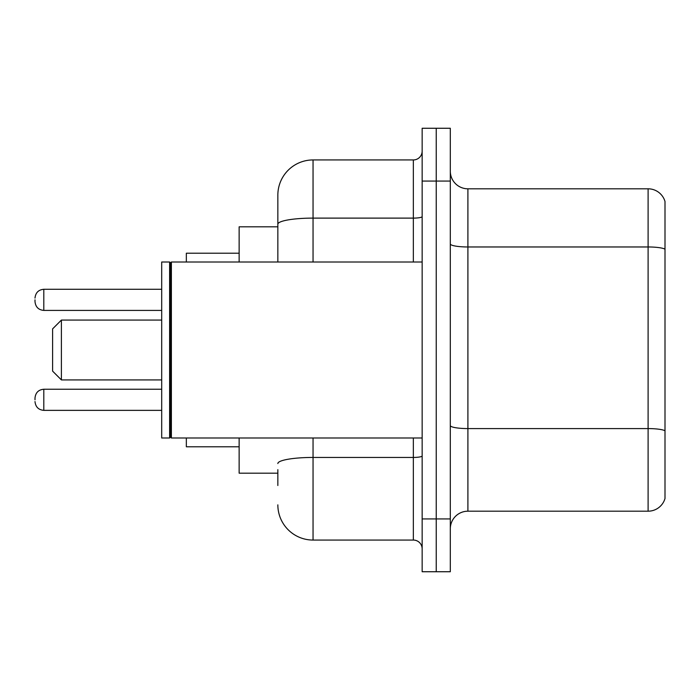 <?xml version="1.0" encoding="UTF-8"?>
<svg xmlns="http://www.w3.org/2000/svg" width="700" height="700" viewBox="0 0 700 700"><rect width="100%" height="100%" fill="white"/><g stroke="black" fill="none" stroke-linecap="round" stroke-linejoin="round"><path stroke-width="1.05" d="M277.848 258.125L277.848 214.498L277.848 226.818L239.138 226.818L239.138 262.01M277.848 473.183L239.138 473.183L239.138 437.99M277.848 485.502L277.848 469.665M422.152 518.936L422.152 571.734L436.231 571.734L436.231 518.936L436.231 571.734L450.31 571.734L450.31 518.936L436.231 518.936L436.231 181.064L436.231 518.936L422.152 518.936L422.152 181.064L436.231 181.064L436.231 128.266L436.231 181.064L450.31 181.064L450.31 518.936M450.31 181.064L450.31 128.266L422.152 128.266L422.152 181.064M313.049 437.99L313.049 540.059L413.35 540.059L413.35 437.99M277.848 262.01L277.848 195.143A35.192 35.192 0 0 1 313.049 159.941L413.35 159.941A8.803 8.803 0 0 0 422.152 151.148M277.848 195.143L277.848 214.498M422.152 548.852A8.803 8.803 0 0 0 413.35 540.059M313.049 540.059A35.192 35.192 0 0 1 277.848 504.858M450.31 528.798A17.596 17.596 0 0 1 467.906 511.192L648.104 511.192L648.104 188.808L467.906 188.808A17.596 17.596 0 0 1 450.31 171.202A17.596 17.596 0 0 0 467.906 188.808L467.906 511.192M665 201.477A17.596 17.596 0 0 0 648.104 188.808A17.596 17.596 0 0 1 665 201.477L665 498.523A17.596 17.596 0 0 1 648.104 511.192M61.399 379.916L61.399 320.084L52.596 328.886L52.596 371.114L61.399 379.916L161.7 379.916M186.34 437.99L186.34 446.784L239.138 446.784M239.138 253.216L186.34 253.216L186.34 262.01M171.386 437.99L170.502 437.106L170.502 262.894L171.386 262.01L171.386 437.99L422.152 437.99M169.619 437.99L161.7 437.99L161.7 262.01L169.619 262.01L169.619 437.99L170.502 437.106M35 399.805L35 398.046L35 399.805M35 299.845L35 301.604L35 299.845M422.152 455.91A8.803 1.531 0 0 1 413.35 457.441L313.049 457.441A35.192 6.107 180 0 0 277.848 463.558M313.049 159.941L313.049 218.111L413.35 218.111L413.35 159.941M277.848 224.227A35.192 6.107 180 0 1 313.049 218.111L313.049 262.01M413.35 262.01L413.35 218.111A8.803 1.531 0 0 0 422.152 216.58M665 249.174A17.596 3.054 180 0 0 648.104 246.969L467.906 246.969A17.596 3.054 0 0 1 450.31 243.915M665 430.78A17.596 3.054 180 0 0 648.104 428.584L467.906 428.584A17.596 3.054 -0 0 1 450.31 425.521M35 398.046C35.569 392.648 38.5 389.716 43.803 389.244L43.803 410.358L161.7 410.358M161.7 289.284L43.803 289.284L43.803 310.406C38.5 309.934 35.569 307.002 35 301.604M61.399 320.084L161.7 320.084M170.502 262.894L169.619 262.01M171.386 262.01L422.152 262.01M43.803 389.244L161.7 389.244M43.803 410.358C38.5 409.885 35.569 406.954 35 401.564M43.803 310.406L161.7 310.406M43.803 289.284C38.5 289.756 35.569 292.696 35 298.086"/></g></svg>
